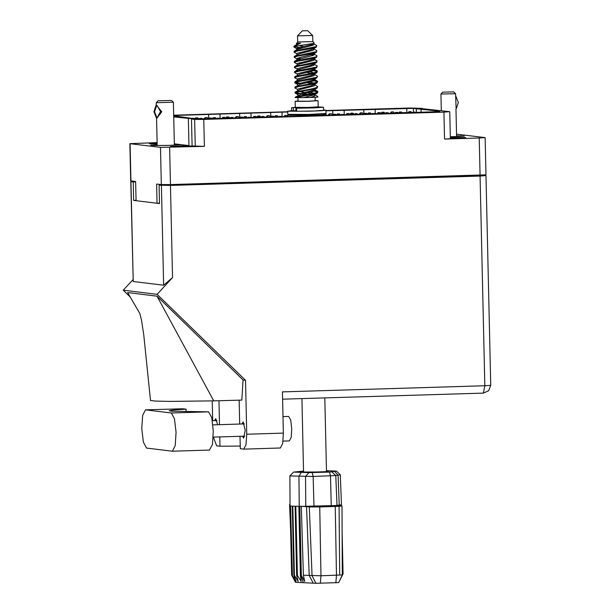 <?xml version="1.0" encoding="UTF-8"?>
<svg xmlns="http://www.w3.org/2000/svg" width="614" height="614" viewBox="0 0 614 614"><rect width="100%" height="100%" fill="white"/><g stroke="black" fill="none" stroke-linecap="round" stroke-linejoin="round"><path stroke-width="0.92" d="M422.279 108.701L449.586 111.694L443.891 112.132L203.741 119.4L204.355 146.332L192.121 145.971L191.514 119.039L192.642 118.847L173.701 116.875M450.384 138.234L465.635 137.528L450.369 137.513M174.315 143.799L188.92 145.579L170.646 146.378L192.121 145.971M157.146 143.208L149.371 143.745L157.161 143.929M422.271 108.371L410.037 108.01L325.934 110.558M188.92 145.579L188.306 118.648M456.54 134.121L485.121 137.628L485.966 174.837L170.462 184.591L161.359 184.614L156.631 184.039L157.069 203.249L136.085 200.701L135.648 181.483L130.721 180.854L129.876 143.645L160.515 147.398L204.355 146.332M480.079 175.213L479.235 138.004L444.498 139.056L443.891 112.132M173.662 115.171L287.728 111.717M157.13 142.617L129.876 143.645M195.252 146.347L194.638 119.423L191.514 119.039M194.638 119.423L203.741 119.4M331.737 115.248L205.797 118.87L192.765 118.464L173.678 115.785M173.67 115.493L287.736 111.994M325.942 110.835L413.352 108.379L413.437 112.185M416.353 112.684L416.261 108.732L413.352 108.379M416.261 108.732L438.158 111.034L437.529 111.226L438.15 111.809M439.824 111.679L438.143 111.395M439.824 111.594L331.737 115.202M165.78 184.684L165.795 185.098M159.51 203.18L157.069 203.249M421.097 112.539L421.02 108.947M332.842 114.979L332.742 110.627M363.872 114.035L363.772 109.691M208.706 118.732L208.607 114.388M239.744 117.796L239.644 113.452M270.774 116.86L270.674 112.508M157.184 144.766L150.691 145.119L154.221 145.549L169.295 145.357L180.838 144.743L174.33 144.351M449.778 111.748L450.392 138.68L444.498 139.056M479.235 138.004L485.121 137.628M450.346 136.799L464.314 136.154L456.578 135.778M177.323 144.927L177.308 144.313M460.792 136.339L460.784 135.725M192.366 118.418L194.377 118.502M191.706 118.341L193.41 118.264M192.42 118.356L191.768 118.279M209.466 450.062L212.436 444.498L213.304 431.158L211.723 417.712L208.599 411.871L171.79 411.203L169.188 410.735L173.593 409.96L186.05 409.124L182.726 408.732L145.48 409.86L142.686 415.317L141.78 428.442L143.346 442.095L146.493 448.059L172.373 451.198L175.19 445.626L176.064 432.287L174.483 418.84L171.36 412.999L145.48 409.86M282.985 416.599L288.649 416.43L290.721 420.106L291.757 429.009L291.182 437.421L289.386 440.913L283.031 441.105M217.694 424.704L215.744 418.571L214.608 420.628M242.407 436.209L243.666 438.196L245.247 430.276L243.175 421.91L242.039 423.967M186.05 409.124L186.103 411.58M283.361 433.131L282.425 391.878L484.853 385.745L480.094 176.072L170.485 185.451L172.572 277.62L157.1 294.344L245.493 380.312L246.721 434.236L283.361 433.131L282.64 443.646L280.398 448.013L243.75 449.126L245.991 444.751L246.721 434.236M212.206 400.896L212.651 420.69M213.396 437.091L216.642 445.833L220.004 446.248L219.789 436.899M219.513 424.65L218.968 400.704M157.069 296.178L213.726 400.85L241.832 400.075L243.052 380.012L157.069 296.178L127.605 292.594L139.815 313.493M243.052 380.012L245.493 380.312M132.962 279.731L123.253 290.222L157.1 294.344M123.253 290.222L130.137 296.915M239.997 436.285L240.281 448.711L243.75 449.126M239.176 400.151L239.721 424.036M480.094 176.072L485.797 175.642L477.554 175.543L480.156 175.865L167.676 185.328L159.103 185.19L170.485 185.451M134.903 181.391L130.744 181.713L135.656 181.967M130.935 181.767L133.2 281.519L163.646 285.226L161.382 185.466M159.103 185.19L159.525 203.549L133.629 200.402L133.207 182.043M477.554 175.543L477.562 175.942M133.629 200.402L136.07 200.325M172.572 277.62L163.646 285.226M133.2 281.519L130.744 181.713M220.004 446.248L240.22 446.063M213.726 400.85L169.702 401.426L155.58 401.126L150.522 400.481L143.776 334.783L141.55 320.209L139.739 313.301M266.852 116.936L267.95 115.754L269.477 115.716L270.26 116.982M257.611 117.259L258.456 116.046L259.86 116L261.103 117.213M256.936 117.512L257.796 115.962L259.86 116M266.1 116.959L267.29 115.678L268.94 115.662M267.95 115.754L267.29 115.678M235.822 117.88L236.912 116.698L238.316 116.652L239.23 117.926M226.581 118.195L227.418 116.982L228.822 116.944L230.066 118.149M225.898 118.456L226.758 116.906L228.822 116.944M235.07 117.903L236.26 116.614L237.902 116.599M236.912 116.698L236.26 116.614M204.784 118.817L205.882 117.635L207.286 117.596L208.184 118.801M195.605 118.548L197.792 117.88L198.775 118.832M194.93 118.525L195.728 117.842L197.792 117.88M204.032 118.84L205.222 117.558L206.872 117.543M205.882 117.635L205.222 117.558M413.306 112.776L415.171 112.232L415.939 112.7M403.59 112.968L405.677 112.523L406.161 112.991M402.884 112.961L405.677 112.523M412.554 112.799L413.107 112.193L414.757 112.185M413.767 112.278L413.107 112.193M382.276 113.713L382.737 113.214L384.901 113.636M372.552 113.905L374.647 113.46L375.131 113.935M371.854 113.905L374.647 113.46M381.517 113.736L382.077 113.137L383.727 113.122M382.737 113.214L382.077 113.137M351.239 114.657L353.104 114.112L353.871 114.58M341.522 114.841L343.61 114.404L344.101 114.872M340.824 114.841L343.61 114.404M350.487 114.68L351.047 114.074L352.689 114.066M351.699 114.158L351.047 114.074M408.594 112.922L409.653 111.779L411.058 111.733L411.948 112.815M399.338 113.007L400.159 112.063L401.564 112.024L402.531 112.961M398.67 113.022L399.499 111.986L401.564 112.024M407.842 112.938L408.993 111.694L410.643 111.679M409.653 111.779L408.993 111.694M377.564 113.859L378.623 112.715L380.15 112.677L380.91 113.759M368.3 113.943L369.129 113.007L370.534 112.961L371.501 113.905M367.64 113.966L368.469 112.922L370.534 112.961M376.812 113.882L377.963 112.638L379.613 112.623M378.623 112.715L377.963 112.638M346.526 114.795L347.585 113.659L348.99 113.613L349.88 114.695M337.27 114.887L338.091 113.943L339.496 113.897L340.463 114.841M336.602 114.902L337.431 113.866L339.496 113.897M345.774 114.818L346.925 113.575L348.575 113.559M347.585 113.659L346.925 113.575M401.042 112.976L401.878 112.968M390.312 113.475L392.392 113.406M389.552 113.498L392.223 113.245M399.576 112.999L401.303 112.907M400.236 112.984L399.653 112.915M370.004 113.912L370.841 113.905M359.282 114.411L361.362 114.35M358.515 114.434L361.185 114.181M368.538 113.943L370.265 113.843M369.198 113.928L368.615 113.859M338.974 114.856L339.811 114.849M328.252 115.355L330.324 115.286M327.485 115.378L330.155 115.125M337.508 114.879L339.235 114.787M338.168 114.864L337.585 114.795M395.593 113.145L396.191 112.492L397.726 112.462L398.409 113.03M385.216 113.628L388.102 112.738L388.9 113.513M385.224 113.513L386.045 112.7L388.102 112.738M394.817 113.191L395.539 112.416L397.189 112.4M396.191 112.492L395.539 112.416M364.562 114.081L365.161 113.437L366.688 113.398L367.379 113.974M354.186 114.565L355.667 113.72L357.072 113.682L357.87 114.457M354.194 114.45L355.007 113.644L357.072 113.682M363.787 114.135L364.501 113.352L366.151 113.344M365.161 113.437L364.501 113.352M333.532 115.025L334.131 114.373L335.658 114.342L336.342 114.91M326.042 114.618L326.832 115.394M332.75 115.071L333.471 114.296L335.121 114.281M334.131 114.373L333.471 114.296M390.988 113.176L392.077 111.994L393.605 111.955L394.388 113.229M381.747 113.498L382.583 112.285L383.988 112.239L385.231 113.452M381.064 113.751L381.923 112.201L383.988 112.239M390.228 113.199L391.425 111.917L393.067 111.901M392.077 111.994L391.425 111.917M359.95 114.12L361.047 112.938L362.452 112.892L363.358 114.166M350.709 114.434L351.553 113.222L352.958 113.183L354.201 114.388M350.034 114.695L350.893 113.145L352.958 113.183M359.198 114.143L360.387 112.853L362.037 112.846M361.047 112.938L360.387 112.853M328.92 115.056L330.017 113.874L331.545 113.836L332.327 115.102M328.168 115.079L329.357 113.797L331.007 113.782M330.017 113.874L329.357 113.797M271.465 116.906L272.063 116.253L273.591 116.223L274.281 116.79M261.088 117.389L263.974 116.499L264.772 117.274M261.096 117.274L261.909 116.46L263.974 116.499M270.69 116.952L271.403 116.176L273.053 116.161M272.063 116.253L271.403 116.176M240.427 117.842L241.026 117.197L242.561 117.159L243.244 117.734M230.058 118.325L231.532 117.481L232.936 117.443L233.734 118.218M230.058 118.21L230.879 117.404L232.936 117.443M239.652 117.888L240.373 117.113L242.023 117.105M241.026 117.197L240.373 117.113M209.412 118.763L209.996 118.134L211.523 118.103L212.214 118.679M199.765 118.924L201.906 118.379L202.482 118.939M199.089 118.87L199.842 118.341L201.906 118.379M208.66 118.786L209.336 118.057L210.986 118.041M209.996 118.134L209.336 118.057M276.906 116.737L277.743 116.729M266.184 117.236L268.257 117.167M265.417 117.259L268.088 117.005M275.44 116.76L277.167 116.66M276.1 116.744L275.517 116.675M245.876 117.673L246.713 117.665M235.147 118.172L237.227 118.111M234.387 118.195L237.058 117.942M244.41 117.704L246.137 117.604M245.07 117.688L244.487 117.619M214.524 118.625L215.698 118.609M203.625 118.924L205.928 118.87M213.365 118.648L215.1 118.54M214.079 118.632L213.449 118.556M284.466 116.675L285.525 115.539L286.93 115.493L287.812 116.576M275.202 116.767L276.024 115.823L277.436 115.777L278.403 116.721M274.542 116.783L275.371 115.747L277.436 115.777M283.714 116.698L284.865 115.455L286.515 115.44M285.525 115.539L284.865 115.455M253.428 117.619L254.488 116.476L255.892 116.43L256.782 117.52M244.172 117.704L244.994 116.76L246.398 116.721L247.365 117.665M243.505 117.727L244.334 116.683L246.398 116.721M252.676 117.642L253.828 116.399L255.478 116.384M254.488 116.476L253.828 116.399M222.398 118.556L223.458 117.412L224.985 117.381L225.745 118.456M213.135 118.655L213.964 117.704L215.368 117.658L216.335 118.602M212.475 118.671L213.304 117.627L215.368 117.658M221.646 118.579L222.798 117.335L224.448 117.32M223.458 117.412L222.798 117.335M279.454 116.721L281.55 116.284L282.033 116.752M278.756 116.721L281.55 116.284M258.141 117.474L258.601 116.975L260.773 117.397M248.424 117.665L250.512 117.22L250.996 117.696M247.726 117.658L250.512 117.22M257.389 117.497L257.941 116.898L259.592 116.883M258.601 116.975L257.941 116.898M227.111 118.418L228.976 117.873L229.736 118.333M217.387 118.609L219.482 118.164L219.966 118.632M216.688 118.602L219.482 118.164M226.351 118.441L226.911 117.834L228.561 117.827M227.571 117.919L226.911 117.834M441.305 110.689L440.929 94.026L455.619 93.704L453.6 91.87L442.725 92.154L453.738 91.9M455.68 96.145L455.619 93.704M455.857 96.206L458.328 102.561L456.148 109.054L455.68 96.268M302.38 30.861L307.698 30.715L302.38 30.861M307.698 30.715L312.71 35.505L297.529 35.842L297.667 41.959M312.848 41.614L297.667 41.967L296.608 43.602M295.227 91.97L294.958 92.891L298.857 91.709L312.219 89.406L316.847 88.101L317.73 86.635L316.832 87.464L312.204 88.769L295.227 91.97M295.326 92.568L299.878 93.397M303.577 93.835L309.049 94.487M315.159 94.963L317.668 96.398L317.875 97.096L310.385 97.472L314.483 96.091L315.143 94.387M306.893 94.863L301.681 94.249M298.496 93.85L294.958 92.891M314 43.962L316.509 45.398L316.809 45.835L315.903 46.664L297.92 50.271L294.306 51.169L294.037 52.09L297.936 50.908L311.298 48.606L315.918 47.301L316.809 45.835M312.733 54.393L314.207 54.692M314.23 54.162L316.74 55.598L317.039 56.035L316.141 56.864L298.151 60.471L294.536 61.369L294.267 62.29L298.166 61.108L311.528 58.806L316.149 57.501L317.039 56.035M313.693 55.214L311.536 54.823M296.838 53.802L294.037 52.09M299.187 62.797L302.879 63.234M314.46 64.363L316.97 65.798L317.269 66.235L316.371 67.064L298.381 70.671L294.766 71.569L294.497 72.49L298.396 71.308L311.758 69.006L316.387 67.701L317.269 66.235M300.99 63.649L297.798 63.25M297.069 64.002L294.267 62.29M314.698 74.563L317.2 75.998L317.499 76.435L316.601 77.264L298.611 80.871L294.996 81.769L294.728 82.69L298.627 81.508L311.989 79.206L316.617 77.901L317.499 76.435M297.299 74.202L294.497 72.49M295.088 82.368L303.347 83.634M314.928 84.763L317.73 86.635M301.451 84.049L294.728 82.69M315.097 97.296L315.174 100.78L307.568 101.241L298.028 101.172L297.951 97.703M315.166 100.527L318.052 100.719L307.898 101.325L295.441 101.318L298.02 100.919M318.052 100.719L318.19 106.836L308.036 107.442L295.288 107.358L295.15 101.233M299.647 107.596L291.604 107.711L291.673 110.773L295.894 110.781M300.883 60.003L297.245 59.067L294.359 57.424L294.313 56.327L316.026 51.76L316.924 50.939L316.624 50.494L314.115 49.059M302.533 47.938L294.283 46.672M296.723 48.698L294.129 47.224L293.906 46.357L300.568 43.241L296.355 43.333M300.637 48.352L297.452 47.953M293.922 46.994L296.347 46.088L294.329 46.004M297.184 69.106L294.59 67.624L294.551 66.527L316.256 61.96L317.154 61.139L316.855 60.694L314.322 59.788M300.868 58.553L297.683 58.153M294.152 57.194L298.051 56.004L311.413 53.702L316.033 52.397L316.924 50.939M297.414 79.306L294.82 77.825L294.881 76.673L316.486 72.16L317.384 71.339L317.085 70.894L313.086 69.697M317.246 71.661L311.889 70.119M294.382 67.394L298.281 66.205L311.643 63.902L316.271 62.597L317.154 61.139M297.644 89.506L295.05 88.025L295.111 86.873L316.717 82.36L317.615 81.539L317.315 81.094L313.317 79.897M317.484 81.862L312.119 80.319M294.613 77.594L298.511 76.405L311.874 74.102L316.502 72.797L317.384 71.339M295.472 97.657L303.753 97.641L314.46 94.817L317.377 92.983L312.334 94.502L295.065 97.565L298.957 96.168L316.947 92.56L317.845 91.739L317.545 91.294L313.547 90.097M317.714 92.062L312.349 90.527M294.843 87.794L298.742 86.605L312.104 84.302L316.732 82.997L317.615 81.539M317.377 92.983L317.845 91.739M313.961 44.116L313.278 43.824M310.699 44.807L313.347 45.083M303.753 97.641L310.385 97.472M312.71 35.505L312.848 41.622L314.153 42.857L314.015 43.371L296.347 46.088M297.782 95.531L297.974 94.119L310.837 90.949L314.345 89.713L317.261 87.879M297.552 85.331L297.736 83.918L310.607 80.749L314.107 79.513L317.031 77.679M297.322 75.131L297.506 73.718L310.377 70.549L313.877 69.313L314.514 68.346M297.092 64.93L297.276 63.518L310.147 60.349L313.647 59.113L316.571 57.279M296.861 54.73L297.046 53.318L309.909 50.148L313.416 48.913L314.053 47.946M296.623 44.53L296.785 43.141M295.242 97.127L300.737 94.464L314.368 90.995L315.028 89.283M295.012 86.927L300.507 84.264L314.138 80.795L314.798 79.083M294.781 76.727L300.277 74.064L313.907 70.595L314.568 68.883M294.551 66.527L300.046 63.864L313.677 60.395L314.337 58.683M294.313 56.327L299.816 53.664L313.447 50.195L314.099 48.483M313.631 48.782L312.618 48.314M303.462 46.457L299.379 45.751M294.083 46.127L296.892 44.361L300.568 43.241M312.434 93.842L307.944 92.921M304.506 92.361L299.855 91.532M295.127 92.031L300.622 89.368L314.253 85.891L314.913 84.187M312.204 83.642L307.706 82.721M298.197 80.948L297.437 80.403L297.706 80.058L314.023 75.691L314.683 73.987M311.966 73.442L307.476 72.521M297.967 70.748L297.207 70.203L297.475 69.858L313.792 65.491L314.452 63.787M297.736 60.548L296.976 60.003L297.245 59.658L313.562 55.291L314.222 53.587M297.506 50.348L296.746 49.803L297.007 49.458L313.332 45.091L313.984 43.387M314.552 93.359L307.913 91.647M297.667 90.435L297.859 89.022L310.722 85.853L314.222 84.617L317.146 82.783M314.322 83.159L307.683 81.447M297.437 80.234L297.621 78.822L310.492 75.652L313.992 74.417L316.916 72.582M314.084 72.959L310.438 71.815M301.113 70.203L298.158 69.543M297.207 70.203L297.391 68.622L310.262 65.452L313.762 64.217L316.686 62.382M297.245 59.067L297.161 58.422L299.901 57.493L313.531 54.017L316.456 52.182M297.698 49.143L296.93 48.222L309.794 45.052L314.015 43.371M303.554 471.644L302.05 472.005L316.502 472.012L324.929 471.682L328.313 471.306L326.456 471.122M290.046 504.416L289.593 504.516L290.315 517.042M303.539 471.061L293.569 472.074L308.804 472.611L329.572 472.066L336.457 471.099L340.294 474.775L335.789 475.566L336.994 505.476L301.351 506.381L303.37 575.218L320.992 575.786L342.313 574.95L338.682 582.64L315.911 583.3L295.472 582.287L291.627 575.011L294.981 581.143L292.149 575.172L296.078 581.281L293.853 575.31L294.375 575.333L298.181 581.381L296.654 575.402L297.406 575.418L301.19 581.443L300.407 575.456L301.336 575.456L299.77 506.304L298.841 506.297L300.407 575.456M291.627 575.011L290.054 505.852L291.642 575.042M331.967 471.913L335.789 475.566L313.178 476.433L289.9 475.919L290.061 505.844M292.425 575.203L290.583 506.013L292.149 575.172M294.375 575.333L292.809 506.174L292.279 506.151L293.853 575.31M297.406 575.418L295.833 506.258L295.088 506.243L296.654 575.402M341.491 504.685L340.294 474.775M342.082 530.918L343.057 573.829M342.082 530.734L343.057 573.86L340.026 580.115L341.63 576.4M342.313 574.765L342.29 570.383M343.019 573.944L339.266 581.397M341.491 504.7L341.085 505.882M342.213 555.847L342.627 574.013M341.062 504.854L340.831 505.852M340.808 504.9L339.465 505.069L339.473 505.69M339.465 505.069L339.258 505.66M301.351 506.381L306.501 506.604L309.241 575.464L313.125 582.962M315.911 583.3L312.027 575.802L309.295 506.949L306.501 506.604M309.295 506.949L319.702 506.926L320.992 575.786L320.316 583.292M335.827 582.824L336.51 575.318L335.213 506.458L319.702 506.926M335.213 506.458L341.96 506.02L338.329 505.46L339.089 505.238L339.672 574.121M336.994 505.476L339.089 505.238M289.9 475.919L293.569 472.074M290.069 505.882L290.583 506.013M290.852 506.043L292.279 506.151M292.809 506.174L295.088 506.243M295.833 506.258L298.841 506.297M336.457 471.099L326.448 470.731M337.999 505.23L339.243 505.084L338.084 475.167L334.592 471.46M301.858 506.32L299.77 506.304M342.313 574.95L341.96 506.02M303.37 575.218L304.705 581.466L301.336 575.456M313.854 107.304L315.995 107.112M317.945 106.92L323.471 107.204L314.138 107.918L295.841 108.225L313.854 107.381M323.471 107.204L323.54 110.267L314.207 110.98L295.91 111.287L295.841 108.225M291.604 107.711L295.534 107.427M323.532 109.96L325.927 110.213L321.076 110.743L308.98 111.226L288.204 111.211L291.665 110.604M325.927 110.213L325.996 113.398L309.049 114.411L288.273 114.396L287.789 114.265L287.713 111.08M325.32 113.582L326.019 114.25L321.168 114.787L309.072 115.263L288.288 115.248L287.805 115.117L288.473 114.411M158.028 100.765L171.49 100.458L158.028 100.765L156.447 102.707L173.371 102.254L174.345 145.088M156.401 105.147L161.804 111.733L156.915 118.164L160.53 111.587L156.908 105.255L156.148 105.186L153.96 111.694L156.44 118.057L156.923 118.164M157.038 118.134L154.559 111.763L156.747 105.263M169.617 147.383L170.462 184.591M161.359 184.614L160.515 147.398M130.068 143.699L130.912 180.907M468.858 176.203L468.843 175.558M177.492 184.384L177.507 185.029M168.413 185.305L168.397 184.645M406.852 112.968L406.744 108.386M176.863 115.355L176.886 116.537M193.824 118.31L193.172 118.233M182.865 408.74L145.625 409.868M483.325 393.129L282.593 399.207L483.325 393.129M484.853 385.745L483.387 393.129L488.667 390.765L490.747 385.369L484.853 385.745M208.599 411.871L171.36 412.999M258.456 116.046L257.796 115.962M257.642 116.852L256.982 116.767M269.354 115.716L268.694 115.632M227.418 116.982L226.758 116.906M226.604 117.788L225.944 117.711M238.316 116.652L237.664 116.576M196.388 117.926L195.728 117.842M207.286 117.596L206.626 117.512M404.273 112.562L403.613 112.485M415.171 112.232L414.511 112.155M373.243 113.506L372.583 113.421M384.141 113.176L383.481 113.091M342.205 114.442L341.553 114.365M353.104 114.112L352.451 114.035M400.159 112.063L399.499 111.986M399.346 112.869L398.686 112.792M411.058 111.733L410.398 111.656M369.129 113.007L368.469 112.922M368.308 113.813L367.656 113.728M380.028 112.677L379.368 112.592M338.091 113.943L337.431 113.866M337.278 114.749L336.618 114.672M348.99 113.613L348.338 113.536M390.811 113.283L390.159 113.206M401.717 112.953L401.057 112.876M359.781 114.227L359.121 114.143M370.679 113.897L370.019 113.813M328.751 115.163L328.091 115.087M339.649 114.833L338.989 114.757M386.697 112.784L386.045 112.7M397.603 112.454L396.943 112.37M355.667 113.72L355.007 113.644M366.566 113.39L365.906 113.314M335.536 114.334L334.876 114.25M382.583 112.285L381.923 112.201M381.77 113.091L381.11 113.007M393.482 111.955L392.83 111.871M351.553 113.222L350.893 113.145M350.74 114.027L350.08 113.951M362.452 112.892L361.792 112.815M331.422 113.836L330.762 113.751M262.569 116.545L261.909 116.46M273.468 116.215L272.808 116.13M231.532 117.481L230.879 117.404M242.438 117.151L241.778 117.074M200.502 118.425L199.842 118.341M211.4 118.095L210.74 118.011M266.683 117.044L266.023 116.967M277.582 116.714L276.922 116.637M235.646 117.988L234.993 117.903M246.552 117.658L245.892 117.573M204.485 118.909L203.955 118.847M215.514 118.594L214.862 118.517M276.024 115.823L275.371 115.747M275.21 116.629L274.55 116.553M286.93 115.493L286.27 115.417M244.994 116.76L244.334 116.683M244.18 117.573L243.52 117.489M255.892 116.43L255.232 116.353M213.964 117.704L213.304 117.627M213.142 118.51L212.49 118.433M224.862 117.374L224.202 117.289M280.145 116.322L279.485 116.246M249.107 117.266L248.447 117.182M260.006 116.936L259.354 116.852M218.077 118.203L217.417 118.126M228.976 117.873L228.316 117.796M301.236 472.465L298.918 476.357L299.256 506.297L300.829 575.456L303.354 582.655M331.291 505.844L330.493 475.904L329.572 472.066M312.257 472.588L313.178 476.433L313.977 506.366M305.757 506.427L305.549 476.479L308.804 472.611M296.623 111.318L296.554 108.256M293.438 110.789L293.369 107.734M344.208 114.872L344.109 110.328M375.246 113.928L375.139 109.392M220.081 118.632L219.973 114.089M251.111 117.688L251.011 113.153M282.148 116.752L282.041 112.208M437.529 111.226L437.544 111.84M474.752 176.026L474.737 175.374M193.947 118.318L193.295 118.241M213.25 437.091L244.802 436.14M212.897 424.85L244.433 423.898M212.337 420.697L217.003 420.559M485.989 175.696L490.747 385.369M209.612 450.07L172.373 451.198M269.477 115.716L268.817 115.639M238.439 116.66L237.787 116.576M207.409 117.596L206.749 117.52M415.294 112.239L414.642 112.162M384.264 113.176L383.604 113.099M353.234 114.12L352.574 114.043M411.18 111.74L410.52 111.656M380.15 112.677L379.49 112.6M349.113 113.621L348.46 113.536M401.84 112.961L401.18 112.876M370.802 113.897L370.142 113.82M339.772 114.841L339.112 114.757M397.726 112.462L397.066 112.377M366.688 113.398L366.028 113.321M335.658 114.342L334.998 114.258M393.605 111.955L392.952 111.878M362.575 112.899L361.915 112.815M331.545 113.836L330.885 113.759M273.591 116.223L272.931 116.138M242.561 117.159L241.901 117.082M211.523 118.103L210.863 118.018M277.705 116.721L277.044 116.637M246.674 117.658L246.014 117.581M215.637 118.602L214.984 118.517M287.053 115.501L286.393 115.417M256.015 116.437L255.355 116.361M224.985 117.381L224.325 117.297M260.129 116.936L259.476 116.86M229.099 117.88L228.439 117.796M442.725 92.154L440.929 94.026M456.593 136.569L455.972 109.039M301.896 398.632L303.569 472.097M302.318 30.838L297.529 35.842M299.64 107.557L299.655 108.033M313.846 107.235L313.861 107.757M324.798 397.933L326.464 471.575M297.759 94.602L295.165 93.128M297.529 84.402L294.935 82.928M314.007 69.236L316.801 67.479M313.547 48.836L316.34 47.078M317.346 91.164L315.043 89.859M317.116 80.964L314.813 79.659M316.885 70.763L314.575 69.459M316.647 60.563L314.345 59.259M294.897 81.831L297.706 80.058M294.666 71.631L297.475 69.858M294.436 61.431L297.245 59.658M294.198 51.231L297.007 49.458M296.976 60.003L296.946 58.721M296.746 49.803L296.716 48.521M290.583 529.214L289.593 504.516M287.805 115.117L287.843 116.576M326.019 114.25L326.042 115.417M171.49 100.458L173.371 102.254M157.199 145.51L156.578 118.111M156.286 105.163L156.225 102.653"/></g></svg>
